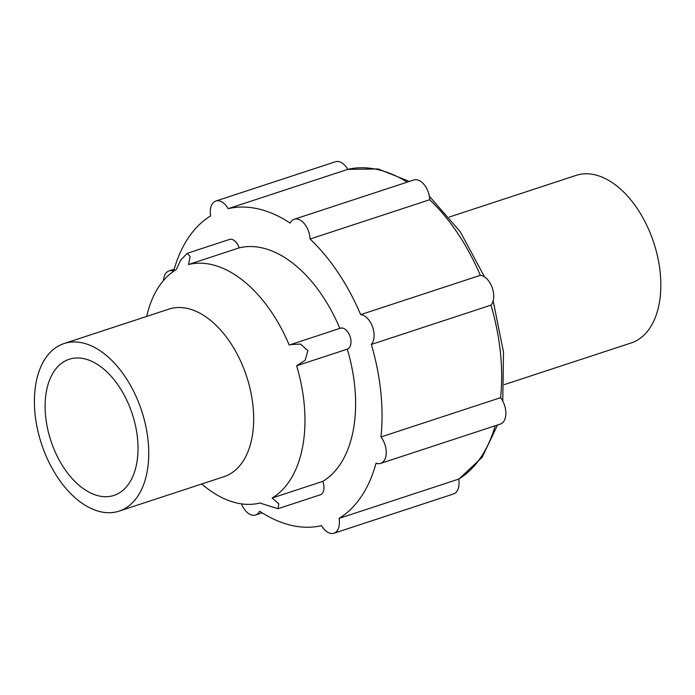 <?xml version="1.0" encoding="UTF-8"?>
<svg xmlns="http://www.w3.org/2000/svg" width="695" height="695" viewBox="0 0 695 695"><rect width="100%" height="100%" fill="white"/><g stroke="black" fill="none" stroke-linecap="round" stroke-linejoin="round"><path stroke-width="1.04" d="M407.218 182.142A165.367 98.881 -108.2 0 0 347.813 169.363L228.177 208.656A16.532 9.886 -108.2 0 0 215.85 201.029A16.532 9.886 -108.2 0 0 210.637 215.893A165.367 98.881 -108.2 0 0 173.628 271.128A16.532 9.886 -108.2 0 0 169.033 270.911A16.532 9.886 -108.2 0 0 163.516 280.467M272.11 498.011L322.767 481.374A11.024 6.594 -108.2 0 1 320.265 494.823L278 508.705L278.825 503.858L272.11 498.011A124.57 74.487 -108.2 0 0 296.635 365.787L347.283 349.151A11.024 6.594 -108.2 0 0 350.106 336.623A11.024 6.594 -108.2 0 0 340.402 328.205L289.207 345.059A124.57 74.487 -108.2 0 0 188.51 264.517L239.158 247.88A11.024 6.594 -108.2 0 0 229.454 239.462L187.19 253.345L190.161 256.481L188.51 264.517M146.714 316.399A124.57 74.487 -108.2 0 1 176.313 269.547L180.752 260.043L187.19 253.345M119.088 511.129L224.025 476.666A88.195 52.733 -108.2 0 0 245.344 372.72A88.195 52.733 -108.2 0 0 168.989 309.084L64.053 343.547A88.195 52.733 -108.2 0 0 41.465 443.792A88.195 52.733 -108.2 0 0 119.088 511.129A88.195 52.733 -108.2 0 0 140.407 407.183A88.195 52.733 -108.2 0 0 64.053 343.547M201.75 483.981A124.57 74.487 -108.2 0 0 259.913 503.041L278 508.705M290.493 344.598L300.57 344.077L307.894 350.688L305.157 360.288L296.635 365.787M339.846 328.387A124.57 74.487 -108.2 0 0 239.158 247.88M131.251 410.962A71.654 42.847 -108.2 0 0 69.213 359.254A71.654 42.847 -108.2 0 0 50.865 440.708A71.654 42.847 -108.2 0 0 113.928 495.413A71.654 42.847 -108.2 0 0 131.251 410.962M504.318 384.622L631.182 342.956A88.195 52.733 -108.2 0 0 652.501 239.011A88.195 52.733 -108.2 0 0 576.155 175.375L449.283 217.04M241.486 503.875A16.532 9.886 -108.2 0 0 255.508 515.03A16.532 9.886 -108.2 0 0 259.6 511.225A165.367 98.881 -108.2 0 0 321.542 525.637A16.532 9.886 -108.2 0 0 333.869 533.256L453.505 493.971A16.532 9.886 -108.2 0 0 458.717 479.107L339.082 518.392A165.367 98.881 -108.2 0 0 376.091 463.157A16.532 9.886 -108.2 0 0 380.686 463.374L500.322 424.089A16.532 9.886 -108.2 0 0 505.873 413.447A16.532 9.886 -108.2 0 0 500.582 397.679A165.367 98.881 -108.2 0 0 490.974 305.148A16.532 9.886 -108.2 0 0 492.164 287.556A16.532 9.886 -108.2 0 0 480.306 275.342A165.367 98.881 -108.2 0 0 429.71 199.726A16.532 9.886 -108.2 0 0 413.846 179.97L294.211 219.255A16.532 9.886 -108.2 0 0 290.128 223.06A165.367 98.881 -108.2 0 0 228.177 208.656M429.71 199.726L310.074 239.019A16.532 9.886 -108.2 0 0 294.211 219.255M480.306 275.342L360.67 314.627A165.367 98.881 -108.2 0 0 310.074 239.019M490.974 305.148L371.347 344.433A16.532 9.886 -108.2 0 0 372.537 326.841A16.532 9.886 -108.2 0 0 360.67 314.627M500.582 397.679L380.956 436.964A165.367 98.881 -108.2 0 0 371.347 344.433M380.686 463.374A16.532 9.886 -108.2 0 0 386.246 452.74A16.532 9.886 -108.2 0 0 380.956 436.964M333.869 533.256A16.532 9.886 -108.2 0 0 339.082 518.392M322.767 481.374A124.57 74.487 -108.2 0 0 347.283 349.151M409.364 181.438L378.262 168.972L347.804 169.354A16.532 9.886 -108.2 0 0 335.485 161.744L215.85 201.029M458.717 479.107A165.367 98.881 -108.2 0 0 495.188 425.774M169.033 270.911L174.167 269.226M255.508 515.03L262.137 512.858M493.155 300.857L503.519 352.209L502.763 401.067M497.551 425.001L482.104 457.362L458.735 479.246M429.31 196.181L460.246 231.713L484.545 276.931"/></g></svg>
